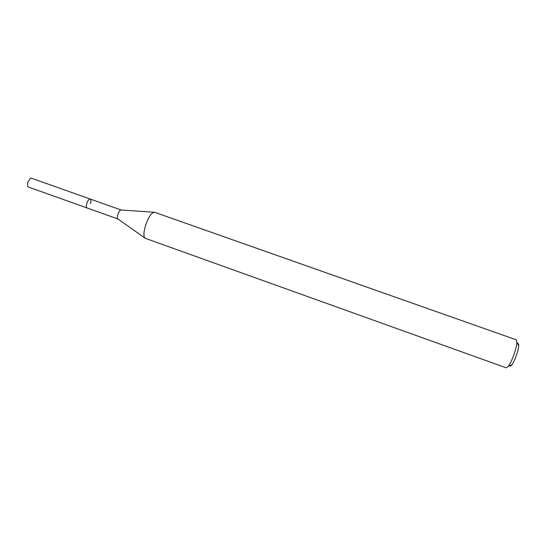 <?xml version="1.0" encoding="UTF-8"?>
<svg xmlns="http://www.w3.org/2000/svg" width="546" height="546" viewBox="0 0 546 546"><rect width="100%" height="100%" fill="white"/><g stroke="black" fill="none" stroke-linecap="round" stroke-linejoin="round"><path stroke-width="0.82" d="M90.247 199.044C89.025 198.99 87.879 200.423 86.814 203.358C86.118 205.883 86.2 207.419 87.073 207.965L117.936 218.973C117.172 218.455 117.144 216.933 117.868 214.407C118.932 211.459 120.018 209.992 121.13 209.998L31.415 178.18L30.44 178.283L27.689 182.316L27.587 186.295L28.283 186.991L87.073 207.965C86.2 207.419 86.118 205.883 86.814 203.358C87.879 200.423 89.025 198.99 90.247 199.044C91.121 199.597 91.209 201.133 90.506 203.651M145.304 238.322L506.278 367.847L508.374 366.284C509.964 364.073 511.629 360.708 513.363 356.197C515.472 350.45 516.653 345.83 516.891 342.335L516.257 339.803L154.573 212.278C151.713 212.339 148.724 216.666 145.611 225.273C143.462 232.623 143.359 236.978 145.304 238.322L145.338 238.336M509.821 365.677C510.169 366.448 510.858 366.161 511.889 364.817C513.172 363.049 514.509 360.367 515.888 356.763C517.574 352.19 518.509 348.498 518.693 345.686C518.741 343.994 518.393 343.338 517.635 343.714M117.936 218.973L144.71 237.892M121.13 209.998L153.835 212.237M511.889 364.817L508.374 366.284M518.693 345.686L516.891 342.335"/></g></svg>
